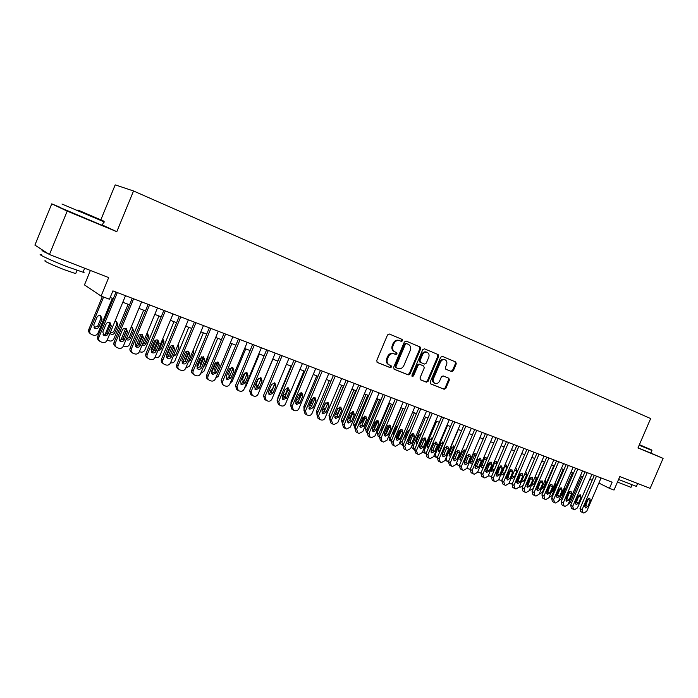 <?xml version="1.0" encoding="UTF-8"?>
<svg xmlns="http://www.w3.org/2000/svg" width="698" height="698" viewBox="0 0 698 698"><rect width="100%" height="100%" fill="white"/><g stroke="black" fill="none" stroke-linecap="round" stroke-linejoin="round"><path stroke-width="1.05" d="M402.589 340.764L402.161 339.42L389.336 334.01L387.521 334.927L376.711 360.561L377.33 362.48L390.243 367.663L391.508 367.008L391.081 365.682L389.405 365.01C387.189 363.789 386.535 361.765 387.46 358.929L388.35 356.8C389.737 354.165 391.648 353.179 394.091 353.842L395.792 354.54L397.04 353.895L396.621 352.56L394.963 351.879C392.738 350.64 392.093 348.599 393.018 345.754L393.916 343.625C395.277 341.017 397.162 340.031 399.588 340.668L401.35 341.409L402.589 340.764M394.763 351.783L394.213 351.539C391.988 350.3 391.342 348.267 392.267 345.423L393.157 343.294C394.518 340.694 396.412 339.708 398.828 340.345L400.591 341.086L401.821 340.441L401.455 339.123M377.033 362.306L389.501 367.305L390.758 366.651L390.566 365.473M389.048 364.836L388.664 364.661C386.439 363.44 385.793 361.416 386.709 358.58L387.608 356.46C388.987 353.825 390.897 352.839 393.34 353.502L395.042 354.2L396.29 353.554L396.036 352.316M445.769 369.172L451.658 371.624L453.342 370.725L456.265 363.833L455.724 361.992L442.358 356.364L440.665 357.271L430.16 382.068L430.718 383.9L444.146 389.283L445.848 388.376L449.372 380.061L448.831 378.237L443.117 375.899L441.415 376.807L439.661 380.951C438.527 383.106 436.992 383.917 435.046 383.385C433.292 382.417 432.795 380.785 433.554 378.482L440.464 362.175C441.572 360.055 443.082 359.243 445.001 359.74C446.799 360.718 447.313 362.367 446.546 364.714L445.394 367.418L445.943 369.259L451.641 371.624L450.847 371.275L452.548 370.376L455.462 363.492L454.983 361.686M60.682 207.559L51.748 203.851L67.2 211.11L49.436 254.517L108.687 277.586L101.088 296.065L109.464 299.233L112.91 290.874L612.111 482.187L609.467 488.33L614.013 490.048L619.824 476.577L650.126 488.373L663.1 458.377L650.815 453.046M67.2 211.11L116.793 231.692L133.527 190.982L650.658 418.564L637.972 447.95L663.1 458.377M420.667 348.86L420.083 346.976L406.14 341.095L404.351 342.003L393.637 367.375L394.239 369.259L408.278 374.896L410.049 373.971L420.667 348.86L419.891 348.538L419.376 346.67M424.471 348.826L438.1 354.567L438.667 356.434L428.144 381.256L426.408 382.172L420.562 379.825L419.995 377.976L424.271 367.863L423.695 365.996L419.786 364.391L418.041 365.307L413.574 375.882L412.335 376.519L411.925 375.219L422.709 349.724L424.471 348.826M49.436 254.517L34.9 245.103L51.748 203.851M402.345 339.525L401.935 340.484M396.796 352.656L396.394 353.598M133.527 190.982L115.196 184.874L100.878 219.748M90.391 270.466L84.467 284.906L101.088 296.065M598.875 483.068L609.467 488.33M110.188 297.488L113.303 298.665M122.796 302.269L129.531 304.825M138.928 308.385L145.489 310.88M154.79 314.405L161.186 316.831M170.391 320.321L176.611 322.677M185.738 326.141L191.793 328.435M200.832 331.864L206.73 334.098M215.673 337.492L221.423 339.673M230.288 343.032L235.88 345.152M244.658 348.485L250.102 350.553M258.81 353.851L264.106 355.858M272.726 359.13L277.891 361.093M286.433 364.33L291.467 366.241M299.931 369.443L304.834 371.301M313.219 374.486L317.991 376.292M326.306 379.45L330.948 381.213M339.193 384.336L343.713 386.055M351.888 389.152L356.285 390.819M364.391 393.89L368.675 395.522M376.711 398.567L380.881 400.146M388.847 403.165L392.913 404.709M400.809 407.702L404.77 409.203M412.597 412.169L416.453 413.635M424.209 416.575L427.97 418.006M435.665 420.92L439.321 422.307M446.956 425.204L450.515 426.557M458.089 429.427L461.553 430.736M469.065 433.589L472.433 434.871M479.892 437.69L483.173 438.937M490.563 441.738L493.756 442.951M501.094 445.734L504.2 446.912M511.477 449.678L514.505 450.821M521.72 453.56L524.669 454.677M531.832 457.391L534.694 458.481M541.805 461.177L544.588 462.233M551.647 464.912L554.352 465.932M561.358 468.594L563.993 469.588M570.947 472.223L573.503 473.2M580.404 475.818L582.891 476.76M589.749 479.36L592.166 480.276M116.793 231.692L102.397 225.035M393.951 369.094L407.519 374.538L409.29 373.613L419.891 348.538M406.62 343.617L405.364 344.254L395.967 366.502L396.394 367.82L398.13 368.527C400.556 369.181 402.458 368.195 403.837 365.578L410.241 350.431C411.157 347.613 410.529 345.589 408.339 344.341L405.835 343.285L404.604 343.931L405.364 344.254M395.644 367.471L396.316 367.785L395.216 366.145L404.604 343.931M406.594 343.608L408.339 344.341M420.283 379.66L425.64 381.806L427.377 380.89L437.882 356.093L437.376 354.261M423.695 365.996L419.018 364.042L417.273 364.958L412.806 375.515L413.574 375.882M411.968 376.205L412.806 375.515M428.72 357.359C429.488 354.985 428.956 353.301 427.115 352.316C425.161 351.801 423.625 352.621 422.499 354.767L420.048 360.578L420.624 362.445L424.532 364.059L426.269 363.143L428.72 357.359M426.522 352.062L426.338 351.984C424.384 351.469 422.848 352.289 421.732 354.427L422.499 354.767M420.624 362.445L419.856 362.105L419.271 360.229L421.732 354.427M444.382 359.479L444.207 359.409C442.296 358.912 440.787 359.723 439.679 361.834L440.464 362.175M434.793 383.263L434.269 383.028C432.516 382.05 432.018 380.419 432.777 378.124L439.679 361.834M430.448 383.734L443.361 388.917L445.062 388.009L448.587 379.703L448.256 378.002M102.353 296.545L88.829 329.404C88.245 331.218 88.759 332.606 90.356 333.583M112.317 298.299L97.964 333.155C96.97 335.023 95.469 335.703 93.436 335.197L91.464 334.473C89.85 333.496 89.335 332.1 89.911 330.267L103.601 297.016M94.038 327.615L97.772 326.045L100.913 318.41L100.556 315.749M98.88 326.891L102.039 319.23L100.739 315.828C99.055 315.26 97.772 315.766 96.9 317.354L93.733 325.032L94.998 328.409C96.708 329.002 97.999 328.496 98.88 326.891L97.772 326.045M125.5 295.699L107.099 340.345C106.079 342.256 104.534 342.962 102.458 342.448L100.451 341.715C98.793 340.72 98.27 339.289 98.863 337.413L117.334 292.575M116.025 292.069L97.72 336.497L98.863 337.413M108.05 333.923C107.143 335.564 105.817 336.087 104.072 335.485L102.789 332.03L106.035 324.142C106.934 322.511 108.242 321.987 109.97 322.563L111.296 326.053L108.05 333.923L106.881 333.025C106.035 334.595 104.761 335.136 103.077 334.656M109.761 322.476L110.11 325.181L106.881 333.025M99.299 340.79L99.308 340.79C97.65 339.795 97.127 338.364 97.72 336.497M77.906 210.028L103.365 220.943L77.906 210.028M103.592 221.51C105.101 222.182 105.154 222.243 103.766 221.702L61.991 204.052M80.549 211.224L93.436 216.746L80.549 211.224M83.306 271.531C84.528 272.29 84.441 272.517 83.027 272.211L67.636 266.889C51.425 260.659 35.31 253.104 41.435 254.639M82.573 267.421L53.031 255.922M48.415 253.863C42.351 251.044 40.597 249.91 43.145 250.46L43.18 250.469M75.899 273.084L75.689 273.599L64.548 269.803C52.908 265.353 41.348 259.9 45.745 260.947M102.309 225.245C103.601 225.838 103.583 225.89 102.248 225.384L60.586 207.786M639.324 444.809L651.679 449.974L639.394 444.661M651.871 450.446L639.167 445.176M639.377 444.696L644.306 446.842L639.342 444.774M636.402 486.393L618.576 479.474M637.806 483.574L622.782 477.729M630.975 487.309L617.468 482.056M650.798 453.089L638.024 447.828M109.935 322.72L104.988 334.735M128.118 304.284L113.861 338.853C112.884 340.703 111.392 341.383 109.403 340.886L107.222 340.039M110.022 333.382L113.634 331.786L116.758 324.212L116.418 321.586M109.987 333.33L110.965 334.168C112.64 334.743 113.914 334.237 114.795 332.649L117.927 325.05L116.653 321.682L114.865 321.508M125.684 328.33L120.588 340.676M122.499 339.76L126.513 330.049M143.666 310.182L129.505 344.463C128.537 346.295 127.062 346.967 125.099 346.487L123.441 345.894M126.216 339.167L129.243 337.439L132.341 329.927L132.018 327.327M126.102 339.446L126.67 339.821C128.319 340.388 129.575 339.882 130.439 338.312L133.554 330.782L132.306 327.441L131.163 327.196M141.066 334.124L135.988 346.391M137.707 346.06L142.287 334.979M158.952 315.985L144.887 349.977C143.928 351.792 142.479 352.464 140.542 351.993L139.417 351.591M142.252 344.733L144.599 342.997L147.679 335.546L147.365 332.972M142.008 345.327L142.122 345.388C143.744 345.938 144.975 345.44 145.83 343.878L148.927 336.41L147.138 332.92M156.125 339.978L151.213 351.871M152.801 351.94L157.687 340.153M173.994 321.691L160.034 355.404C159.074 357.202 157.652 357.873 155.741 357.411L155.131 357.193M158.088 350.03L159.711 348.468L162.765 341.078L162.704 338.896M157.687 351.007L160.976 349.358L164.047 341.95L162.8 338.652M141.615 301.876L123.345 346.129C122.342 348.032 120.815 348.73 118.773 348.232L116.802 347.508C115.179 346.531 114.655 345.117 115.257 343.25L133.588 298.805M132.236 298.282L114.062 342.325L115.257 343.25M124.305 339.769C123.406 341.401 122.106 341.924 120.388 341.339L119.131 337.911L122.359 330.093C123.249 328.479 124.541 327.955 126.233 328.522L127.525 331.978L124.305 339.769L123.092 338.862L119.41 340.511M125.972 328.409L126.294 331.088L123.092 338.862M115.728 346.67L115.615 346.574C113.983 345.597 113.469 344.184 114.062 342.325M157.46 307.949L139.321 351.827C138.326 353.712 136.817 354.401 134.81 353.921L132.882 353.214C131.276 352.246 130.77 350.841 131.364 348.991L149.573 304.93M148.168 304.389L130.133 348.058L131.364 348.991M140.289 345.519C139.399 347.133 138.117 347.656 136.433 347.081L135.203 343.695L138.405 335.939C139.286 334.342 140.551 333.819 142.218 334.368L143.483 337.788L140.289 345.519L139.024 344.603L135.464 346.269M141.903 334.246L142.218 336.898L139.024 344.603M131.87 352.438L131.643 352.263C130.046 351.303 129.54 349.899 130.133 348.058M173.043 313.917L155.026 357.428C154.04 359.287 152.557 359.985 150.585 359.505L148.691 358.816C147.112 357.865 146.615 356.477 147.208 354.636L165.286 310.95M163.847 310.392L145.934 353.685L147.208 354.636M156.003 351.181C155.131 352.778 153.865 353.293 152.208 352.734L151.004 349.375L154.188 341.697C155.052 340.109 156.3 339.586 157.94 340.127L159.179 343.512L156.003 351.181L154.703 350.248L151.248 351.932M157.573 339.987L157.87 342.605L154.703 350.248M147.74 358.1L147.418 357.856C145.838 356.914 145.341 355.518 145.934 353.685M188.373 319.797L170.478 362.934C169.501 364.784 168.043 365.473 166.098 365.002L164.248 364.33C162.686 363.396 162.198 362.018 162.782 360.185L180.738 316.866M179.255 316.299L161.474 359.234L162.782 360.185M171.464 356.739C170.591 358.327 169.352 358.842 167.721 358.301L166.543 354.968L169.701 347.351C170.556 345.78 171.795 345.257 173.401 345.789L174.613 349.14L171.464 356.739L170.12 355.797L166.778 357.489M172.991 345.641L173.261 348.223L170.12 355.797M163.349 363.667L162.922 363.361C161.369 362.428 160.88 361.049 161.474 359.234M170.853 345.99L166.412 356.704M167.721 357.585L172.694 345.58M188.8 327.301L174.928 360.744C173.985 362.532 172.572 363.196 170.705 362.742L170.574 362.698M173.802 354.907L177.807 345.248M173.148 356.486L175.887 354.75L178.932 347.403L178.165 344.393M173.462 347.438L170.949 353.807M203.441 325.573L185.677 368.343C184.708 370.184 183.269 370.874 181.358 370.411L179.534 369.748C177.999 368.832 177.519 367.462 178.112 365.647L195.937 322.694M194.419 322.11L176.751 364.679L178.112 365.647M186.663 362.21C185.808 363.78 184.577 364.295 182.981 363.763L181.829 360.473L184.961 352.918C185.816 351.356 187.029 350.841 188.608 351.356L189.795 354.68L186.663 362.21L185.284 361.259L182.047 362.96M188.155 351.199L188.408 353.746L185.284 361.259M178.697 369.137L178.182 368.771C176.646 367.855 176.166 366.485 176.751 364.679M182.44 363.03L187.369 351.138M203.371 332.824L189.594 365.996L185.781 368.09M188.416 361.765L190.554 360.063L193.582 352.769L193.233 350.16M188.53 351.993L185.886 358.371L185.773 360.098M218.273 331.253L200.631 373.674C199.672 375.498 198.249 376.178 196.365 375.733L194.585 375.079C193.067 374.172 192.596 372.819 193.18 371.022L210.883 328.426M209.33 327.824L191.793 370.045L193.18 371.022M201.626 367.593C200.78 369.146 199.567 369.661 197.996 369.146L196.862 365.883L199.977 358.388L203.572 356.835L204.732 360.124L201.626 367.593L200.213 366.633L197.063 368.343M203.066 356.669L203.31 359.182L200.213 366.633M193.791 374.512L193.189 374.093C191.671 373.186 191.208 371.842 191.793 370.045M196.993 368.23L201.766 356.739M217.715 338.268L204.025 371.17L200.78 373.317M203.484 366.799L204.994 365.281L208.004 358.057L207.987 355.98M203.205 356.87L200.396 363.623L200.518 365.892M232.862 336.846L215.342 378.918C214.391 380.724 212.986 381.405 211.136 380.96L209.383 380.323C207.891 379.433 207.437 378.098 208.013 376.309L225.594 334.063M224.006 333.452L206.591 375.323L208.013 376.309M216.345 372.889L212.768 374.433L211.66 371.205L214.748 363.771L218.291 362.218L219.425 365.482L216.345 372.889L214.888 371.921L211.834 373.631M217.75 362.053L217.968 364.531L214.888 371.921M208.632 379.799L207.952 379.328C206.46 378.438 206.006 377.103 206.591 375.323M211.511 372.88L215.857 362.445M231.832 343.617L218.238 376.257L215.569 378.368M218.43 371.493L222.392 361.983M217.506 362.018L214.679 368.788L215.089 371.441M247.214 342.343L229.816 384.075C228.874 385.863 227.487 386.544 225.663 386.116L223.953 385.488C222.479 384.607 222.025 383.281 222.61 381.509L240.068 339.603M238.446 338.984L221.144 380.515L222.61 381.509M230.82 378.098L227.295 379.642L226.213 376.44L229.284 369.076L232.774 367.523L233.891 370.751L230.82 378.098L229.337 377.121L226.379 378.839M232.198 367.349L232.39 369.792L229.337 377.121M223.238 384.999L222.488 384.485L221.144 380.515M226.108 376.728L229.415 368.797M245.731 348.895L232.225 381.274L230.174 383.228M228.909 376.205L229.721 376.213M231.474 367.34L228.743 373.875L229.284 376.641M259.42 354.078L246.001 386.212L244.614 387.844M242.738 381.187L244.073 380.995M245.164 372.723L242.59 378.892L243.663 381.981M272.892 359.191L258.975 392.023M256.358 386.09L258.321 385.444M258.557 378.255L256.227 383.821L257.667 387.015M269.777 390.915L272.386 389.257L274.541 384.092M269.472 389.388L270.649 391.7L271.478 391.892M291.04 366.075L277.987 397.241L277.76 398.968M282.987 395.661L285.517 394.012L287.96 388.175M282.769 395.173L283.859 396.455L285.116 396.612M303.996 370.987L291.022 401.917L290.987 404.325M296.083 400.347L298.465 398.698L301.004 392.634M296.048 400.434L296.868 401.149L298.587 401.149M316.752 375.829L303.866 406.524L304.092 409.394M309.423 404.892L311.212 403.313L313.638 397.546M309.197 405.433L311.927 405.451M329.325 380.593L316.526 411.061L317.049 414.272M322.651 409.168L326.001 402.58M322.31 410.311L325.416 408.854L327.353 404.229M341.715 385.296L328.994 415.537L329.849 418.992M330.372 417.753L343.503 385.968M335.921 412.788L337.928 408.147M335.031 414.9L337.815 413.338L340.223 407.632M353.93 389.92L341.278 419.943L342.491 423.573M342.762 422.918L342.945 420.955L355.736 390.61M347.726 419.385L350.047 417.762L352.621 411.654M365.961 394.492L353.397 424.288L354.933 428.101M355.073 427.761L355.081 425.3L367.794 395.181M360.273 423.695L362.096 422.124L364.626 416.13M377.827 398.986L365.333 428.563L366.371 432.062L367.192 432.559M367.261 432.411L367.043 429.593L379.677 399.692M377.356 421.322L373.517 430.396M372.688 427.804L373.98 426.417L376.353 420.798M373.474 417.692L369.984 425.963M261.349 347.761L244.064 389.152C243.131 390.932 241.761 391.604 239.964 391.185L238.28 390.566L236.971 386.622L254.308 345.065M252.659 344.428L235.47 385.619L236.971 386.622M245.077 383.228L241.604 384.773L240.54 381.597L243.593 374.285L247.031 372.741L248.122 375.943L245.077 383.228L243.558 382.242L240.688 383.952M246.411 372.566L246.595 374.974L243.558 382.242M237.608 390.112L236.788 389.554L235.47 385.619M275.256 353.092L258.086 394.152C257.161 395.914 255.808 396.586 254.046 396.167L252.388 395.574L251.106 391.657L268.329 350.44M266.645 349.794L249.579 390.653L251.106 391.657M259.106 388.28L255.677 389.816L254.639 386.675L257.667 379.424L261.061 377.88L262.125 381.047L259.106 388.28L257.553 387.285L254.77 388.995M260.415 377.697L260.572 380.07L257.553 387.285M251.751 395.147L250.861 394.553L249.579 390.653M288.946 358.336L271.897 399.064C270.972 400.818 269.637 401.49 267.901 401.08L266.278 400.495L265.022 396.621L282.123 355.727M280.413 355.064L263.46 395.6L265.022 396.621M272.909 393.244L269.533 394.78L268.521 391.665L271.531 384.476L274.872 382.94L275.919 386.073L272.909 393.244L271.33 392.241L268.625 393.951M274.192 382.757L274.331 385.087L271.33 392.241M265.676 400.094L264.716 399.465L263.46 395.6M302.426 363.501L285.482 403.915C284.575 405.651 283.257 406.315 281.538 405.913L279.95 405.337L278.72 401.498L295.708 360.927M293.971 360.264L277.123 400.478L278.72 401.498M286.512 398.139L283.179 399.666L282.184 396.586L285.168 389.449L288.475 387.914L289.496 391.02L286.512 398.139L284.897 397.127L282.271 398.837M287.759 387.739L287.873 390.034L284.897 397.127M279.375 404.962L278.362 404.299L277.123 400.478M315.697 368.588L298.866 408.679C297.959 410.407 296.659 411.07 294.975 410.677L293.413 410.11L292.2 406.306L309.083 366.057M307.312 365.377L290.586 405.276L292.2 406.306M299.896 402.955L296.606 404.482L295.629 401.429L298.604 394.344L301.859 392.817L302.862 395.897L299.896 402.955L298.255 401.943L295.708 403.645M301.117 392.642L301.213 394.894L298.255 401.943M292.863 409.761L291.79 409.072L290.586 405.276M328.767 373.596L312.05 413.373C311.151 415.092 309.868 415.746 308.202 415.362L306.666 414.804L305.48 411.035L322.249 371.1M320.461 370.411L303.839 409.996L305.48 411.035M313.079 407.702L309.833 409.22L308.882 406.192L311.832 399.169L315.051 397.642L316.019 400.696L313.079 407.702L311.413 406.681L308.935 408.374M314.266 397.467L314.353 399.692L311.413 406.681M306.143 414.472L305.017 413.757L303.839 409.996M341.636 378.525L325.024 417.997C324.134 419.699 322.869 420.362 321.228 419.978L319.719 419.437L318.558 415.694L335.223 376.074M333.4 375.376L316.892 414.656L318.558 415.694M326.062 412.378L322.86 413.888L321.926 410.886L324.858 403.915L328.034 402.397L328.985 405.416L326.062 412.378L324.369 411.34L321.97 413.033M327.222 402.231L327.283 404.412L324.369 411.34M319.222 419.123L318.044 418.381L316.892 414.656M354.314 383.385L337.815 422.56L334.063 424.524L332.789 424.079L331.445 420.292L347.997 380.968M346.156 380.262L329.744 419.236L331.445 420.292M338.853 416.976L335.694 418.486L334.778 415.511L337.692 408.592L340.825 407.082L341.758 410.075L338.853 416.976L337.134 415.938L334.804 417.613M339.987 406.917L340.031 409.063L337.134 415.938M332.108 423.695L330.878 422.936L329.744 419.236M366.799 388.175L350.405 427.045L346.697 429.008L345.449 428.563L344.131 424.812L360.578 385.793M358.711 385.078L342.413 423.756L344.131 424.812M351.443 421.513L348.328 423.014L347.438 420.065L350.326 413.199L353.424 411.698L354.331 414.664L351.443 421.513L349.707 420.466L347.447 422.133M352.56 411.532L352.586 413.635L349.707 420.466M344.795 428.206L343.521 427.412L342.413 423.756M379.101 392.887L362.82 431.469L359.156 433.423L357.917 432.978L356.634 429.261L372.976 390.54M371.083 389.816L354.889 428.206L356.634 429.261M363.859 425.972L360.787 427.473L359.906 424.55L362.786 417.744L365.831 416.244L366.729 419.175L363.859 425.972L362.096 424.925L359.898 426.583M364.949 416.087L364.958 418.154L362.096 424.925M357.289 432.638L355.971 431.835L354.889 428.206M391.229 397.537L375.044 435.822L371.423 437.768L370.202 437.341L368.954 433.65L385.183 395.216M383.272 394.483L367.183 432.586L368.954 433.65M376.091 430.378L373.055 431.87L372.191 428.973L375.053 422.211L378.063 420.72L378.935 423.634L376.091 430.378L374.303 429.322L372.174 430.971M377.156 420.571L377.147 422.595L374.303 429.322M369.608 437.009L368.247 436.189L367.183 432.586M403.174 402.109L387.093 440.115L383.516 442.052L382.129 441.555L381.091 437.978L397.223 399.832M395.286 399.09L379.302 436.904L381.091 437.978M388.14 434.714L385.139 436.206L384.301 433.336L387.137 426.618L390.112 425.134L390.967 428.014L388.14 434.714L386.334 433.659L384.266 435.29M389.179 424.986L389.152 426.975L386.334 433.659M381.736 441.319L380.34 440.473L378.839 433.816L391.386 404.133M389.519 403.427L377.112 432.786L378.124 436.259L379.284 436.948M389.24 425.117L385.026 435.072M385.034 431.6L387.8 425.658M385.811 421.513L381.954 429.305L381.823 430.936M401.053 407.798L388.716 436.948L389.711 440.394L391.107 441.223M391.194 441.276L390.47 437.986L402.938 408.513M400.722 429.41L396.447 439.496M397.851 425.553L396.298 427.036L393.559 433.502L393.602 435.569M402.947 445.525L401.935 442.087L414.324 412.832M411.925 433.929L407.85 443.527M404.936 439.487L405.582 439.295M402.563 445.307L401.132 444.469L399.902 442.148M409.665 429.654L407.719 431.224L404.997 437.646L405.276 440.019M414.542 449.669L413.233 446.144L425.553 417.09M422.831 438.728L419.376 446.86M416.2 443.535L417.395 442.925M420.946 434.549L420.798 433.807M413.862 449.346L411.27 447.095M421.269 433.79L418.975 435.343L416.27 441.721L416.811 444.312M414.944 406.629L398.968 444.347L395.434 446.275L394.248 445.856L393.053 442.244L409.08 404.378M407.126 403.627L391.238 441.162L393.053 442.244M400.015 438.99L397.057 440.473L396.237 437.629L399.055 430.963L401.996 429.479L402.833 432.341L400.015 438.99L398.192 437.925L396.176 439.548M401.036 429.349L400.992 431.294L398.192 437.925M393.698 445.56L392.259 444.705L391.238 441.162M426.548 411.07L410.668 448.517L407.178 450.437L406.009 450.027L404.84 446.441L420.772 408.854M418.8 408.103L403.008 445.359L404.84 446.441M411.724 443.204L408.801 444.678L407.99 441.86L410.799 435.247L413.696 433.763L414.516 436.599L411.724 443.204L409.874 442.131L407.929 443.745M412.719 433.641L412.666 435.552L409.874 442.131M405.477 449.739L404.002 448.866L403.008 445.359M437.986 415.458L422.211 452.627L418.756 454.546L417.605 454.136L416.462 450.585L432.289 413.268M430.3 412.509L414.603 449.503L416.462 450.585M423.258 447.348L420.371 448.823L419.585 446.031L422.369 439.461L425.239 437.986L426.042 440.804L423.258 447.348L421.391 446.284L419.507 447.872M424.236 437.873L424.166 439.749L421.391 446.284M417.09 453.866L415.58 452.976L414.603 449.503M449.268 419.777L433.58 456.684L430.169 458.586L429.034 458.185L427.918 454.66L443.649 417.622M441.633 416.854L426.042 453.578L427.918 454.66M434.636 451.449L431.783 452.915L431.015 450.14L433.781 443.623L436.616 442.157L437.402 444.94L434.636 451.449L432.751 450.376L430.919 451.946M435.587 442.052L435.508 443.884L432.751 450.376M428.537 457.923L427.002 457.024L426.042 453.578M425.981 453.744L425.318 453.499L424.384 450.14L436.634 421.287M427.316 447.523L429.104 445.996L431.774 439.688L431.844 437.89M425.003 453.316L422.63 451.632M432.69 437.934L430.081 439.417L427.394 445.752L428.214 448.474M460.383 424.035L444.792 460.68L441.424 462.573L440.298 462.181L439.208 458.691L454.843 421.915M452.819 421.138L437.323 457.6L439.208 458.691M445.848 455.48L443.038 456.946L442.279 454.197L445.027 447.723L447.828 446.258L448.596 449.023L445.848 455.48L443.945 454.407L442.174 455.969M446.781 446.17L446.685 447.968L443.945 454.407M439.827 461.928L438.257 461.02L437.323 457.6M437.253 457.766L436.294 457.417L435.378 454.075L447.549 425.431M438.274 451.458L440.01 449.94L442.663 443.684L442.75 441.913M435.997 457.242L433.894 455.942M443.911 442.087L441.04 443.431L438.361 449.713L439.478 452.505M471.342 428.24L455.855 464.624L452.513 466.508L451.414 466.116L450.341 462.661L465.88 426.146M463.838 425.361L448.439 461.561L450.341 462.661M456.911 459.459L454.128 460.924L453.386 458.193L456.126 451.772L458.891 450.306L459.642 453.054L456.911 459.459L454.991 458.377L453.272 459.921M457.818 450.227L457.714 451.99L454.991 458.377M450.952 465.88L449.355 464.955L448.439 461.561M448.369 461.727L447.121 461.273L446.223 457.967L458.324 429.514M449.084 455.332L450.768 453.831L453.412 447.619L453.508 445.891M446.833 461.108L445.045 460.087M454.948 446.258L451.842 447.383L449.189 453.63L449.913 456.283L450.629 456.422M482.152 432.385L466.761 468.506L463.455 470.382L462.373 469.998L461.326 466.569L476.769 430.317M474.71 429.532L459.397 465.47L461.326 466.569M467.817 463.385L465.069 464.842L464.345 462.137L467.058 455.759L469.789 454.302L470.531 457.024L467.817 463.385L465.88 462.303L464.214 463.83M468.707 454.232L468.585 455.951L465.88 462.303M461.928 469.771L460.296 468.838L459.397 465.47M459.746 459.162L461.378 457.679L464.004 451.501L464.118 449.809M465.802 450.437L465.165 449.887L462.504 451.292L459.86 457.495L460.567 460.13L461.648 460.2M456.684 462.661L457.809 465.086L459.345 465.601M492.814 436.468L477.511 472.337L474.247 474.212L473.174 473.829L472.153 470.426L487.501 434.426M485.433 433.633L470.216 469.326L472.153 470.426M478.575 467.259L475.853 468.707L475.146 466.02L477.851 459.685L480.547 458.237L481.271 460.933L478.575 467.259L476.621 466.168L475.006 467.677M479.439 458.185L479.308 459.869L476.621 466.168M472.747 473.61L471.089 472.659L470.216 469.326M470.269 462.931L471.848 461.465L474.465 455.34L474.579 453.683M476.464 454.668L475.652 453.744L473.017 455.148L470.391 461.299L471.089 463.917L472.563 463.821M467.259 467.337L468.341 468.838L470.19 469.37M503.328 440.499L488.12 476.115L484.892 477.982L483.836 477.606L482.833 474.23L498.093 438.492M496.008 437.69L480.878 473.131L482.833 474.23M489.176 471.071L486.489 472.52L485.799 469.859L488.487 463.568L491.156 462.12L491.863 464.798L489.176 471.071L487.213 469.981L485.651 471.473M490.022 462.085L487.213 469.981M483.426 477.397L481.733 476.437L480.878 473.131M480.652 466.657L482.178 465.208L484.909 457.504M486.899 459.022L485.991 457.548L483.391 458.944L480.782 465.06L481.463 467.651L483.4 467.215M477.833 471.595L478.741 472.546L480.922 473.035M513.702 444.469L498.581 479.849L495.388 481.699L494.21 481.28L493.364 477.99L508.537 442.488M506.434 441.686L491.401 476.882L493.364 477.99M499.646 474.841L496.985 476.28L496.313 473.637L498.983 467.39L501.618 465.959L502.307 468.611L499.646 474.841L497.665 473.75L496.147 475.216M500.466 465.932L497.665 473.75M493.948 481.131L492.238 480.163L491.401 476.882M490.083 463.018L486.829 470.627M490.895 470.33L492.378 468.899L495.1 461.273M490.825 469.78L491.706 471.342L494.289 469.946L496.88 463.891L496.208 461.299L494.219 461.823M488.321 475.643L491.532 476.577M523.936 448.395L508.903 483.522L505.745 485.372L504.715 485.005L503.764 481.69L518.832 446.441M516.721 445.629L501.775 480.582L503.764 481.69M509.968 478.558L507.341 479.988L506.678 477.371L509.331 471.167L511.939 469.737L512.611 472.363L509.968 478.558L507.97 477.458L506.512 478.907M510.77 469.728L507.97 477.458M504.331 484.813L502.595 483.836L501.775 480.582M500.492 466.002L496.662 474.972M501.12 473.907L502.438 472.546L505.16 464.99M501.042 474.09L501.81 474.989L504.366 473.593L506.94 467.573L506.277 465.008L504.881 465.112M498.712 479.543L500.265 480.224L502.036 479.971M534.031 452.26L519.085 487.152L515.962 488.993L514.95 488.635L514.016 485.346L528.997 450.332M526.877 449.521L512.018 484.238L514.016 485.346M520.15 482.222L517.558 483.644L516.904 481.053L519.548 474.893L522.121 473.462L522.785 476.071L520.15 482.222L518.143 481.123L516.729 482.554M520.935 473.471L518.143 481.123M514.574 488.443L512.821 487.466L512.018 484.238M510.334 469.946L506.504 478.898M511.634 477.144L515.133 468.969M511.224 478.104L511.782 478.575L514.313 477.196L516.869 471.211L516.223 468.663L515.29 468.602M508.99 483.313L510.238 483.784L512.48 483.156M543.995 456.082L529.136 490.738L526.048 492.57L525.044 492.212L524.128 488.949L539.03 454.18M536.884 453.36L522.121 487.841L524.128 488.949M530.201 485.834L527.636 487.256L526.999 484.682L529.616 478.566L532.173 477.144L532.818 479.727L530.201 485.834L528.177 484.735L526.816 486.14M530.969 477.162L528.177 484.735M524.687 492.029L522.907 491.043L522.121 487.841M519.818 474.396L516.738 481.585M534.685 458.473L523.099 485.511L520.089 487.291L519.172 486.96M521.327 481.934L524.128 480.748L526.676 474.806L526.039 472.276L525.507 472.162M553.819 459.842L539.048 494.263L535.994 496.095L534.877 495.693L534.11 492.509L548.925 457.967M546.77 457.146L532.085 491.392L534.11 492.509M540.112 489.403L537.582 490.825L536.954 488.268L539.563 482.187L542.084 480.774L542.721 483.339L540.112 489.403L538.079 488.303L536.762 489.682M540.863 480.809L538.079 488.303M534.659 495.571L532.862 494.568L532.085 491.392M544.309 462.12L532.792 488.984L529.215 490.546M531.344 485.625L533.822 484.246L536.352 478.348L535.549 475.774M563.522 463.559L548.837 497.753L545.81 499.567L544.833 499.227L543.96 496.016L558.688 461.71M556.524 460.881L541.927 494.899L543.96 496.016M549.902 492.928L547.389 494.341L546.787 491.802L549.378 485.764L551.874 484.351L552.484 486.899L549.902 492.928L547.851 491.82L546.586 493.181M550.626 484.412L547.851 491.82M544.501 499.061L542.678 498.058L541.927 494.899M553.802 465.723L542.355 492.413L539.135 494.079M541.238 489.176L543.384 487.71L545.897 481.847L545.417 479.43M573.093 467.232L558.496 501.199L555.503 503.005L554.535 502.665L553.68 499.48L568.32 465.4M566.148 464.571L551.638 498.363L553.68 499.48M559.56 496.4L557.074 497.805L556.481 495.292L559.063 489.298L561.524 487.893L562.134 490.415L559.56 496.4L557.501 495.292L556.28 496.627M560.267 487.963L557.501 495.292M554.212 502.499L552.371 501.496L551.638 498.363M563.181 469.283L551.795 495.798L548.916 497.569M551.054 492.596L552.825 491.13L555.329 485.302L555.128 483.112M582.542 470.853L568.024 504.593L565.066 506.39L564.115 506.059L563.277 502.9L577.831 469.047M575.649 468.21L561.218 501.783L563.277 502.9M569.088 499.829L566.636 501.234L566.052 498.738L568.617 492.779L571.06 491.375L571.653 493.887L569.088 499.829L567.02 498.721L565.842 500.038M569.777 491.479L567.02 498.721M563.801 505.902L561.942 504.89L561.218 501.783M557.152 495.894L560.258 488.67M572.447 472.799L561.122 499.14L558.592 500.972M560.782 495.877L562.152 494.498L564.638 488.713L564.665 486.846M591.869 474.431L577.438 507.943L574.506 509.741L573.564 509.409L572.744 506.277L587.219 472.642M585.029 471.804L570.676 505.151L572.744 506.277M578.502 503.214L576.077 504.619L575.501 502.141L578.049 496.217L580.466 494.821L581.041 497.316L578.502 503.214L576.426 502.106L575.292 503.398M579.165 494.943L576.426 502.106M573.259 509.252L571.383 508.231L570.676 505.151M566.148 499.847L569.743 491.497M581.591 476.263L570.327 502.438L568.172 504.261M570.449 498.974L574.018 490.677M601.074 477.955L586.73 511.259L583.825 513.039L582.9 512.716L582.097 509.61L596.485 476.193M594.286 475.355L580.021 508.484L582.097 509.61M587.795 506.556L585.386 507.952L584.828 505.492L587.367 499.62L589.758 498.224L590.316 500.693L587.795 506.556L585.701 505.448L584.619 506.713M588.44 498.363L585.701 505.448M582.603 512.568L580.71 511.538L580.021 508.484M398.924 340.38L399.684 340.703M393.157 343.294L393.916 343.625M392.267 345.423L393.018 345.754M387.608 356.46L388.35 356.8M386.709 358.58L387.46 358.929M389.501 367.305L390.243 367.663M409.29 373.613L410.049 373.971M407.519 374.538L408.278 374.896M395.216 366.145L395.967 366.502M437.882 356.093L438.667 356.434M427.377 380.89L428.144 381.256M425.64 381.806L426.408 382.172M417.273 364.958L418.041 365.307M419.271 360.229L420.048 360.578M432.777 378.124L433.554 378.482M448.587 379.703L449.372 380.061M445.062 388.009L445.848 388.376M443.361 388.917L444.146 389.283M455.462 363.492L456.265 363.833M452.548 370.376L453.342 370.725M89.911 330.267L88.829 329.404M100.913 318.41L102.039 319.23M111.296 326.053L110.11 325.181M113.634 331.786L114.795 332.649M116.758 324.212L117.927 325.05M129.243 337.439L130.439 338.312M132.341 329.927L133.554 330.782M144.599 342.997L145.83 343.878M147.679 335.546L148.927 336.41M159.711 348.468L160.976 349.358M162.765 341.078L164.047 341.95M127.525 331.978L126.294 331.088M143.483 337.788L142.218 336.898M159.179 343.512L157.87 342.605M174.613 349.14L173.261 348.223M174.579 353.851L175.887 354.75M177.615 346.522L178.932 347.403M189.795 354.68L188.408 353.746M189.437 359.296L190.554 360.063M192.456 352.028L193.582 352.769M204.732 360.124L203.31 359.182M204.313 364.827L204.994 365.281M207.315 357.603L208.004 358.057M219.425 365.482L217.968 364.531M233.891 370.751L232.39 369.792M285.517 394.012L286.067 394.353M291.79 402.397L291.022 401.917M298.465 398.698L299.381 399.265M305 407.231L303.866 406.524M311.212 403.313L312.495 404.098M318.018 411.986L316.526 411.061M323.776 407.859L325.416 408.854M330.634 416.54L328.994 415.537M336.157 412.344L337.815 413.338M342.945 420.955L341.278 419.943M348.738 416.985L350.047 417.762M355.081 425.3L353.397 424.288M361.163 421.575L362.096 422.124M367.043 429.593L365.333 428.563M373.413 426.094L373.98 426.417M248.122 375.943L246.595 374.974M262.125 381.047L260.572 380.07M275.919 386.073L274.331 385.087M289.496 391.02L287.873 390.034M302.862 395.897L301.213 394.894M316.019 400.696L314.353 399.692M328.985 405.416L327.283 404.412M341.758 410.075L340.031 409.063M354.331 414.664L352.586 413.635M366.729 419.175L364.958 418.154M378.935 423.634L377.147 422.595M390.967 428.014L389.152 426.975M378.839 433.816L377.112 432.786M390.47 437.986L388.716 436.948M401.935 442.087L400.32 441.153M413.233 446.144L411.986 445.42M402.833 432.341L400.992 431.294M414.516 436.599L412.666 435.552M426.042 440.804L424.166 439.749M437.402 444.94L435.508 443.884M424.384 450.14L423.485 449.617M448.596 449.023L446.685 447.968M435.378 454.075L434.828 453.761M440.01 449.94L440.464 450.201M442.663 443.684L443.125 443.937M459.642 453.054L457.714 451.99M450.768 453.831L451.536 454.267M453.412 447.619L454.189 448.046M470.531 457.024L468.585 455.951M461.378 457.679L462.46 458.281M464.004 451.501L465.095 452.103M481.271 460.933L479.308 459.869M471.848 461.465L473.235 462.233M474.465 455.34L475.853 456.099M491.863 464.798L489.883 463.725M482.178 465.208L483.862 466.133M484.778 459.118L486.471 460.034M502.307 468.611L500.318 467.529M492.378 468.899L494.289 469.946M494.961 462.853L496.88 463.891M512.611 472.363L510.613 471.281M502.438 472.546L504.366 473.593M505.012 466.534L506.94 467.573M522.785 476.071L520.769 474.989M512.376 476.141L514.313 477.196M514.923 470.173L516.869 471.211M532.818 479.727L530.785 478.645M522.261 479.735L524.128 480.748M524.8 473.811L526.676 474.806M542.721 483.339L540.68 482.257M532.269 483.417L533.822 484.246M534.799 477.528L536.352 478.348M552.484 486.899L550.434 485.817M542.145 487.047L543.384 487.71M544.658 481.192L545.897 481.847M562.134 490.415L560.066 489.324M551.9 490.633L552.825 491.13M554.395 484.805L555.329 485.302M571.653 493.887L569.577 492.797M561.515 494.167L562.152 494.498M564.001 488.382L564.638 488.713M581.041 497.316L578.956 496.217M590.316 500.693L588.222 499.594M398.828 340.345L399.588 340.668M426.338 351.984L427.115 352.316M444.207 359.409L445.001 359.74M94.125 327.737L94.998 328.409M104.072 335.485L103.182 334.796M102.248 225.384L103.766 221.702M77.016 270.353L75.689 273.599M83.027 272.211L84.659 268.233M103.365 220.943L103.653 221.659M650.78 453.124L651.915 450.498M631.952 485.058L630.922 487.44M636.332 486.558L637.623 483.574M651.679 449.974L651.888 450.489M110.153 333.548L110.965 334.168M126.12 339.411L126.67 339.821M120.388 341.339L119.559 340.703M136.433 347.081L135.656 346.505M152.208 352.734L151.475 352.202M167.721 358.301L167.031 357.804M182.981 363.763L182.335 363.309M197.996 369.146L197.386 368.719M212.768 374.433L212.183 374.041M227.295 379.642L226.754 379.276M243.14 381.649L243.619 381.963M256.777 386.57L257.239 386.867M270.213 391.421L270.649 391.7M241.604 384.773L241.08 384.424M255.677 389.816L255.189 389.493M269.533 394.78L269.07 394.475M283.179 399.666L282.734 399.387M457.53 464.92L456.073 464.091M468.079 468.69L466.953 468.053M478.488 472.398L477.676 471.944M488.757 476.062L488.26 475.783"/></g></svg>
